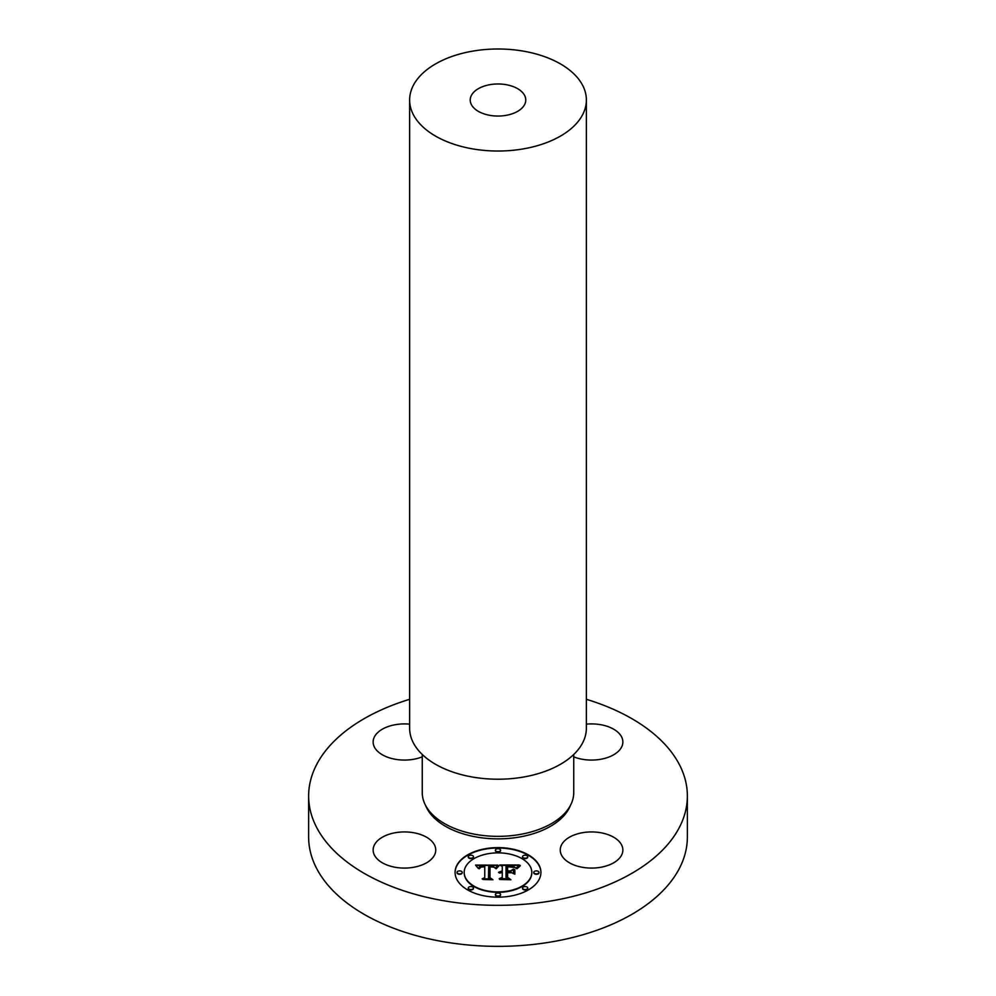 <?xml version="1.0" encoding="UTF-8"?>
<svg xmlns="http://www.w3.org/2000/svg" width="996" height="996" viewBox="0 0 996 996"><rect width="100%" height="100%" fill="white"/><g stroke="black" fill="none" stroke-linecap="round" stroke-linejoin="round"><path stroke-width="1.49" d="M395.636 867.354A31.312 18.077 180 0 1 373.139 850.011A31.312 18.077 180 0 1 413.265 832.668A31.312 18.077 180 0 1 435.75 850.011A31.312 18.077 180 0 1 395.636 867.354M586.37 699.304A189.365 109.336 180 0 1 687.365 796.003L687.365 837.026A189.365 109.336 180 0 1 551.311 941.93A189.365 109.336 180 0 1 308.636 837.026L308.636 796.003A189.365 109.336 180 0 1 409.63 699.304M687.365 796.003A189.365 109.336 180 0 1 551.311 900.907A189.365 109.336 180 0 1 308.636 796.003M505.819 115.399A27.776 16.036 180 0 1 470.224 100.011A27.776 16.036 180 0 1 490.181 84.623A27.776 16.036 180 0 1 525.776 100.011A27.776 16.036 180 0 1 505.819 115.399M473.125 51.057A88.37 51.02 180 0 1 586.37 100.011A88.37 51.02 180 0 1 522.875 148.964A88.37 51.02 180 0 1 409.63 100.011A88.37 51.02 180 0 1 473.125 51.057M586.37 100.011L586.37 728.201A88.37 51.02 180 0 1 522.875 777.154A88.37 51.02 180 0 1 409.63 728.201L409.63 100.011M573.746 754.482L573.746 792.617A75.746 43.737 180 0 1 519.327 834.586A75.746 43.737 180 0 1 422.254 792.617L422.254 754.482M422.254 756.86A31.312 18.077 180 0 1 389.909 757.993A31.312 18.077 180 0 1 373.139 741.983A31.312 18.077 180 0 1 374.409 736.903A31.312 18.077 180 0 1 409.63 724.154M586.37 724.154A31.312 18.077 180 0 1 600.364 724.64A31.312 18.077 180 0 1 622.861 741.983A31.312 18.077 180 0 1 582.735 759.338A31.312 18.077 180 0 1 573.746 756.86M621.591 855.103A31.312 18.077 180 0 1 587.105 867.902A31.312 18.077 180 0 1 560.25 850.011A31.312 18.077 180 0 1 561.507 844.919A31.312 18.077 180 0 1 596.006 832.121A31.312 18.077 180 0 1 622.861 850.011A31.312 18.077 180 0 1 621.591 855.103M540.928 872.384A42.928 24.776 0 0 0 498 847.608A42.928 24.776 0 0 0 455.072 872.384A42.928 24.776 0 0 0 498 897.172A42.928 24.776 0 0 0 540.928 872.384M540.928 872.596A42.928 24.776 0 0 0 498 848.019A42.928 24.776 0 0 0 455.072 872.596M464.186 872.795A33.814 19.522 0 0 0 498 892.316A33.814 19.522 0 0 0 531.814 872.795L531.814 872.384A33.814 19.522 0 0 0 498 852.862A33.814 19.522 0 0 0 464.186 872.384L464.186 872.795M495.398 850.646A2.602 1.506 0 0 0 498 852.14A2.602 1.506 0 0 0 500.602 850.646L500.602 850.235A2.602 1.506 0 0 0 498 848.729A2.602 1.506 0 0 0 495.398 850.235L495.398 850.646M533.769 872.795A2.602 1.506 0 0 0 536.371 874.301A2.602 1.506 0 0 0 538.973 872.795L538.973 872.384A2.602 1.506 0 0 0 536.371 870.878A2.602 1.506 0 0 0 533.769 872.384L533.769 872.795M522.527 857.133A2.602 1.506 0 0 0 525.129 858.639A2.602 1.506 0 0 0 527.731 857.133L527.731 856.722A2.602 1.506 0 0 0 525.129 855.215A2.602 1.506 0 0 0 522.527 856.722L522.527 857.133M495.398 894.956A2.602 1.506 0 0 0 498 896.45A2.602 1.506 0 0 0 500.602 894.956L500.602 894.533A2.602 1.506 0 0 0 498 893.038A2.602 1.506 0 0 0 495.398 894.533L495.398 894.956M522.527 888.457A2.602 1.506 0 0 0 525.129 889.963A2.602 1.506 0 0 0 527.731 888.457L527.731 888.046A2.602 1.506 0 0 0 525.129 886.552A2.602 1.506 0 0 0 522.527 888.046L522.527 888.457M457.027 872.795A2.602 1.506 0 0 0 459.629 874.301A2.602 1.506 0 0 0 462.231 872.795L462.231 872.384A2.602 1.506 0 0 0 459.629 870.878A2.602 1.506 0 0 0 457.027 872.384L457.027 872.795M468.269 857.133A2.602 1.506 0 0 0 470.871 858.639A2.602 1.506 0 0 0 473.474 857.133L473.474 856.722A2.602 1.506 0 0 0 470.871 855.215A2.602 1.506 0 0 0 468.269 856.722L468.269 857.133M468.269 888.457A2.602 1.506 0 0 0 470.871 889.963A2.602 1.506 0 0 0 473.474 888.457L473.474 888.046A2.602 1.506 0 0 0 470.871 886.552A2.602 1.506 0 0 0 468.269 888.046L468.269 888.457M464.186 872.384A33.814 19.522 0 0 0 498 891.906A33.814 19.522 0 0 0 531.814 872.384M497.875 865.126L475.54 865.076L478.267 868.437L479.923 866.308L484.753 866.01L480.545 866.931L479.263 868.549L481.267 867.03L484.753 866.819L484.753 877.601L482.126 878.87L490.692 878.87L488.488 877.688L488.712 865.947L493.257 866.283L495.298 868.251L497.875 865.126M498.934 865.86L495.983 868.724L498.934 865.86M493.892 867.242L489.422 866.52L489.422 877.8L491.937 879.468L482.948 879.468L492.97 879.754L489.982 877.713L490.007 866.831L493.904 867.08M519.215 864.976L499.743 864.976L502.27 866.371L502.27 870.94L498.56 872.471L502.27 871.849L499.382 873.056L502.27 872.645L502.27 877.302L499.208 878.709L508.421 878.709L506.018 877.302L506.018 871.849L510.313 871.849L513.475 873.641L513.475 869.11L510.462 870.94L507.636 870.94L507.636 866.757L514.969 867.566L512.23 866.52L507.163 866.47L507.163 870.94L506.018 870.94L506.018 865.873L513.139 866.159L516.127 868.226L519.215 864.976M520.124 865.997L516.862 868.798L520.124 865.997M514.845 874.164L514.845 869.483L514.347 874.002M507.636 872.757L511.483 872.757L507.163 872.471L507.163 877.526L509.89 879.468L499.606 879.468L510.936 879.754L507.636 877.389L507.636 872.757M502.27 870.94L498.747 872.21M502.27 877.725L500.104 878.709M507.723 878.709L506.018 877.302M513.475 873.641L513.475 869.52L510.462 871.351L507.636 870.94M507.163 870.94L506.018 870.94M518.679 865.387L500.49 865.387M497.614 865.387L475.914 865.487M484.753 866.01L484.591 866.819M480.446 867.404L479.313 868.798M484.753 877.601L482.985 878.87M489.92 878.87L488.488 877.688M498.834 865.947L496.22 868.761M520.298 865.449L517.024 868.45M490.007 866.931L489.422 877.8M491.912 879.456L489.982 877.713M507.636 872.882L507.163 877.526M510.363 879.754L507.636 877.389M495.398 850.235A2.602 1.506 0 0 0 498 851.729A2.602 1.506 0 0 0 500.602 850.235M533.769 872.384A2.602 1.506 0 0 0 536.371 873.89A2.602 1.506 0 0 0 538.973 872.384M522.527 856.722A2.602 1.506 0 0 0 525.129 858.228A2.602 1.506 0 0 0 527.731 856.722M495.398 894.533A2.602 1.506 0 0 0 498 896.039A2.602 1.506 0 0 0 500.602 894.533M522.527 888.046A2.602 1.506 0 0 0 525.129 889.553A2.602 1.506 0 0 0 527.731 888.046M457.027 872.384A2.602 1.506 0 0 0 459.629 873.89A2.602 1.506 0 0 0 462.231 872.384M468.269 856.722A2.602 1.506 0 0 0 470.871 858.228A2.602 1.506 0 0 0 473.474 856.722M468.269 888.046A2.602 1.506 0 0 0 470.871 889.553A2.602 1.506 0 0 0 473.474 888.046M570.384 805.515A74.227 42.853 180 0 1 518.904 837.126A74.227 42.853 180 0 1 425.616 805.515"/></g></svg>
